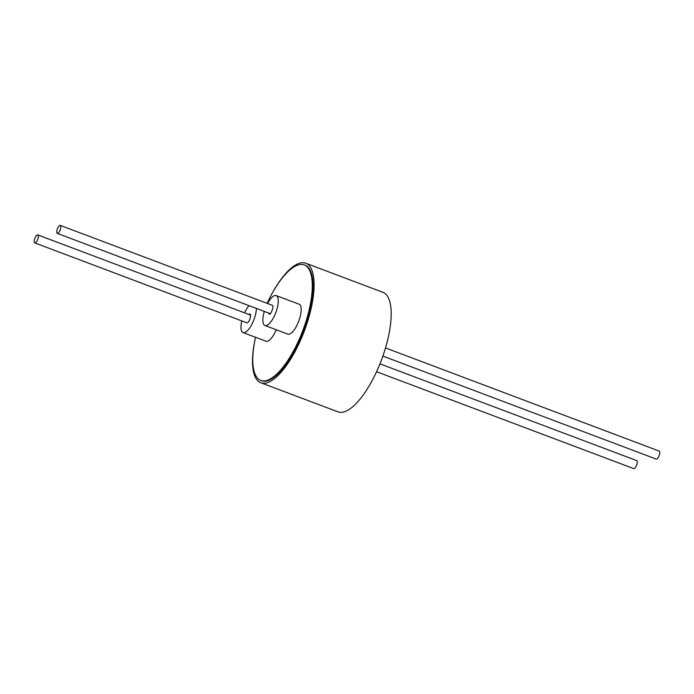 <?xml version="1.0" encoding="UTF-8"?>
<svg xmlns="http://www.w3.org/2000/svg" width="694" height="694" viewBox="0 0 694 694"><rect width="100%" height="100%" fill="white"/><g stroke="black" fill="none" stroke-linecap="round" stroke-linejoin="round"><path stroke-width="1.04" d="M267.112 303.33A61.723 21.74 -69.4 0 1 297.995 265.03A61.723 21.74 -69.4 0 1 304.302 264.952A61.723 21.74 -69.4 0 1 305.655 322.424A61.723 21.74 -69.4 0 1 267.086 380.381A61.723 21.74 -69.4 0 1 260.771 380.459A61.723 21.74 -69.4 0 1 255.522 337.267A63.857 22.486 -69.4 0 0 260.771 382.741L337.883 411.802A63.857 22.486 -69.4 0 0 386.749 343.53A63.857 22.486 -69.4 0 0 382.923 292.295L305.802 263.234A63.857 22.486 -69.4 0 0 270.964 295.583M260.771 382.741A63.857 22.486 -69.4 0 0 309.637 314.469A63.857 22.486 -69.4 0 0 305.802 263.234M304.302 264.952L305.048 265.238A61.723 21.74 110.6 0 1 306.41 322.701A61.723 21.74 110.6 0 1 267.832 380.668A61.723 21.74 110.6 0 1 261.525 380.746L260.771 380.459M248.964 305.62A15.988 5.63 -69.4 0 0 244.583 312.838M241.798 320.923A15.988 5.63 -69.4 0 0 241.72 331.246A15.988 5.63 -69.4 0 0 243.056 332.573A15.988 5.63 -69.4 0 0 251.41 325.165A15.988 5.63 -69.4 0 0 256.407 308.431M264.327 311.415A15.988 5.63 -69.4 0 0 263.59 324.176A15.988 5.63 -69.4 0 0 264.926 325.495A15.988 5.63 -69.4 0 0 274.893 314.816A15.988 5.63 -69.4 0 0 277.539 296.902A15.988 5.63 -69.4 0 0 276.203 295.583A15.988 5.63 -69.4 0 0 267.572 303.504M264.926 325.495L287.837 334.126A15.988 5.63 -69.4 0 0 297.804 323.447A15.988 5.63 -69.4 0 0 300.45 305.534A15.988 5.63 -69.4 0 0 299.114 304.215L276.203 295.583M379.939 363.847L636.728 460.616A4.277 1.509 110.6 0 1 636.797 464.668A4.277 1.509 110.6 0 1 634.09 468.624A4.277 1.509 110.6 0 1 633.717 468.615L376.547 371.706M37.415 234.893A4.277 1.509 110.6 0 1 37.78 234.91A4.277 1.509 110.6 0 1 37.849 238.962A4.277 1.509 110.6 0 1 35.142 242.917A4.277 1.509 110.6 0 1 34.769 242.909A4.277 1.509 110.6 0 1 34.7 238.849A4.277 1.509 110.6 0 1 37.415 234.893M34.769 242.909L246.873 322.831A4.277 1.509 -69.4 0 0 247.246 322.849A4.277 1.509 -69.4 0 0 249.32 320.446A4.277 1.509 -69.4 0 0 250.439 316.403A3.843 1.353 -69.4 0 0 250.048 314.009A3.843 1.353 -69.4 0 0 248.973 314.495M385.5 347.937L659.231 451.091A4.277 1.509 110.6 0 1 659.3 455.151A4.277 1.509 110.6 0 1 656.585 459.107A4.277 1.509 110.6 0 1 656.22 459.09L382.862 356.083M57.637 233.401A4.277 1.509 110.6 0 1 57.272 233.384A4.277 1.509 110.6 0 1 57.203 229.332A4.277 1.509 110.6 0 1 59.91 225.377A4.277 1.509 110.6 0 1 60.283 225.385A4.277 1.509 110.6 0 1 60.352 229.445A4.277 1.509 110.6 0 1 57.637 233.401M268.717 313.063A3.843 1.353 -69.4 0 0 269.203 314.139A3.843 1.353 -69.4 0 0 271.987 310.565A4.277 1.509 -69.4 0 0 272.386 305.317L60.283 225.385M243.056 332.573L265.967 341.205A15.988 5.63 -69.4 0 0 276.264 329.771M250.543 315.085L37.78 234.91M270.287 313.662L57.272 233.384"/></g></svg>
